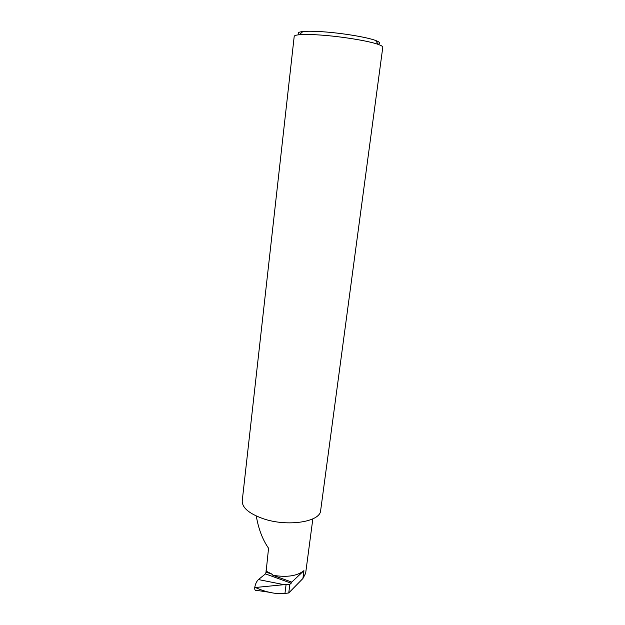 <?xml version="1.0" encoding="UTF-8"?>
<svg xmlns="http://www.w3.org/2000/svg" width="625" height="625" viewBox="0 0 625 625"><rect width="100%" height="100%" fill="white"/><g stroke="black" fill="none" stroke-linecap="round" stroke-linejoin="round"><path stroke-width="0.94" d="M256.281 516C258.492 528.945 262.586 539.695 268.555 548.242L266.07 572.086L265.453 573.898L258.43 579.57L284.023 584.664L289.844 584.422L288.75 592.961L284.953 593.43L286.07 584.609M299.461 34.562C296.969 33.078 298.117 32.07 302.898 31.531C307.234 31.102 313.625 31.164 322.062 31.719C341.453 32.961 366.828 37.148 375.57 40.453C380.039 42.125 380.898 43.375 378.164 44.203M320.062 35.023C310.875 34.398 303.938 34.312 299.25 34.742C295.992 35.062 294.312 35.617 294.203 36.398L242.234 500.805C242.016 507.609 248.898 513.539 262.883 518.586C287.211 527.172 320.516 521.953 320.664 510.438L382.789 47.273C382.891 46.492 381.406 45.555 378.336 44.453C368.898 40.945 341.188 36.414 320.062 35.023M268.867 592.195L256.469 590.336C255.141 590.805 254.57 589.82 254.758 587.391L255.383 587.5C263.141 591.07 271.055 593.148 279.117 593.734L284.953 593.43M312.836 518.875L305.641 573.289L302.906 578.508L288.75 592.961M291.773 582.102L303.938 570.648C297.156 576.047 286.773 577.586 272.797 575.258L291.773 582.102L289.844 584.422M284.023 584.664L255.383 587.5M254.758 587.391C255.391 583.953 256.609 581.344 258.43 579.57M272.797 575.258L272.547 574.414L265.805 570.977M291.219 583.211L265.453 573.898M272.547 574.414L266.07 572.086M303.938 570.648L302.906 578.508M302.898 31.531L299.25 34.742M375.57 40.453L378.336 44.453"/></g></svg>
